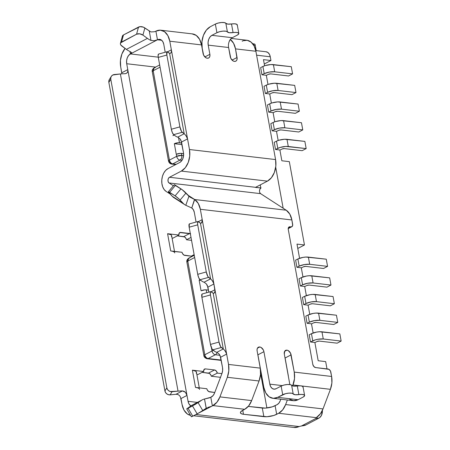 <?xml version="1.0" encoding="UTF-8"?>
<svg xmlns="http://www.w3.org/2000/svg" width="450" height="450" viewBox="0 0 450 450"><rect width="100%" height="100%" fill="white"/><g stroke="black" fill="none" stroke-linecap="round" stroke-linejoin="round"><path stroke-width="0.67" d="M286.926 350.151L284.614 351.36L286.926 350.151L288.287 350.634L290.548 353.177L294.238 372.099A16.881 11.295 96.7 0 1 293.04 384.958L300.178 385.791L293.04 384.958L292.674 385.937L294.497 378.585L294.238 372.099L331.622 376.464L294.238 372.099L291.105 354.859L285.097 358.003L288.225 375.238A7.673 5.136 96.7 0 1 288.371 376.414L285.097 358.003L291.105 354.859A4.607 3.116 -117.6 0 0 286.926 350.151A4.607 3.116 -117.6 0 0 285.576 350.381A4.607 3.116 -117.6 0 0 284.31 354.066L284.749 351.135L285.683 350.331L286.926 350.151M224.156 349.734L223.318 348.986L213.188 293.248L210.662 291.651L210.341 292.224L210.459 294.947L219.021 342.067L220.669 346.736L223.318 348.986L213.188 293.248L213.868 293.316L214.571 292.646L214.999 291.364L213.913 283.978L214.959 289.727L211.134 291.724L214.959 289.727L228.532 364.427L226.654 354.082L220.641 357.227L222.519 367.571L222.638 370.519L221.979 373.416L214.566 393.019L213.227 395.426L210.808 397.288L212.372 405.906L216.973 402.188L219.926 396.889L227.334 377.286L228.791 370.912L228.532 364.427L260.252 368.128L257.119 350.893A4.607 3.116 -117.6 0 1 258.384 347.209A4.607 3.116 -117.6 0 1 259.734 346.978L257.428 348.188L259.734 346.978L261.096 347.456L263.363 350.004L263.919 351.686L269.82 384.148L270.697 386.702L272.211 388.463L274.118 389.171L276.131 388.716L281.143 386.094L282.713 394.712L277.701 397.333L273.262 398.334L269.066 396.782L265.742 392.901L263.807 387.293L257.906 354.825L263.919 351.686L269.82 384.148L282.251 385.599L269.82 384.148A7.673 5.136 96.7 0 0 273.938 389.154A7.673 5.136 96.7 0 0 276.131 388.716L281.143 386.094L283.972 385.059L287.325 384.508L290.171 384.604L293.591 386.111L300.471 385.808L302.58 386.286L302.974 387.281M260.601 373.376L266.889 407.976L260.601 373.376M281.852 160.774L279.894 150.002L275.518 149.49L274.213 142.307L276.48 141.176L277.785 148.359L275.518 149.49L274.213 142.307L276.48 141.176L277.785 148.359A7.673 2.363 -10.3 0 1 288.281 146.492L286.976 139.314A7.673 2.363 169.7 0 0 276.48 141.176L278.826 140.259L284.484 139.252L304.864 141.401L306.169 148.584L288.281 146.492L286.976 139.314L304.864 141.401L306.169 148.584L302.158 150.677L306.169 148.584L285.795 146.436L280.131 147.442L275.518 149.49L279.894 150.002L281.852 160.774L289.327 161.646L281.852 160.774M278.162 140.479L276.502 131.327L272.126 130.815L270.821 123.632L273.082 122.501L274.387 129.684L272.126 130.815L270.821 123.632L273.082 122.501L274.387 129.684A7.673 2.363 -10.3 0 1 284.884 127.817L283.579 120.639A7.673 2.363 169.7 0 0 273.082 122.501L275.434 121.584L281.093 120.578L301.466 122.726L302.771 129.909L284.884 127.817L283.579 120.639L301.466 122.726L302.771 129.909L298.766 132.002L302.771 129.909L284.884 127.817L279.546 128.098L274.387 129.684L272.126 130.815L276.502 131.327L278.162 140.479M274.77 121.804L273.105 112.652L268.729 112.14L267.424 104.957L269.691 103.826L270.996 111.009L268.729 112.14L267.424 104.957L269.691 103.826L270.996 111.009A7.673 2.363 -10.3 0 1 281.492 109.142L280.187 101.964A7.673 2.363 169.7 0 0 269.691 103.826L272.042 102.909L277.701 101.903L298.074 104.051L299.379 111.234L281.492 109.142L280.187 101.964L298.074 104.051L299.379 111.234L295.369 113.327L299.379 111.234L281.492 109.142L276.148 109.423L270.996 111.009L268.729 112.14L273.105 112.652L274.77 121.804M271.378 103.129L269.713 93.977L265.337 93.465L264.032 86.282L266.299 85.151L267.604 92.334L265.337 93.465L264.032 86.282L266.299 85.151L267.604 92.334A7.673 2.363 -10.3 0 1 278.1 90.472L276.795 83.289A7.673 2.363 169.7 0 0 266.299 85.151L268.644 84.234L274.303 83.228L294.683 85.376L295.988 92.559L278.1 90.472L276.795 83.289L294.683 85.376L295.988 92.559L291.977 94.652L295.988 92.559L278.1 90.472L272.756 90.748L267.604 92.334L265.337 93.465L269.713 93.977L271.378 103.129M267.981 84.454L266.321 75.302L261.945 74.79L260.64 67.607L262.901 66.476L264.206 73.659L261.945 74.79L260.64 67.607L262.901 66.476L264.206 73.659A7.673 2.363 -10.3 0 1 274.702 71.797L273.398 64.614A7.673 2.363 169.7 0 0 262.901 66.476L265.252 65.559L270.911 64.553L291.285 66.701L292.59 73.884L274.702 71.797L273.398 64.614L291.285 66.701L292.59 73.884L288.585 75.977L292.59 73.884L274.702 71.797L269.364 72.073L264.206 73.659L261.945 74.79L266.321 75.302L267.981 84.454M265.972 51.761L267.879 52.47L269.392 54.231L270.27 56.779L256.607 55.187L270.27 56.779L270.951 60.514L264.268 64.013L270.951 60.514L263.475 59.642L264.589 65.779L263.475 59.642L270.951 60.514L270.27 56.779A7.673 5.136 -83.3 0 0 266.153 51.778L255.752 50.563M318.189 360.743L314.876 342.495L310.5 341.983L309.195 334.806L311.462 333.675L312.767 340.858L310.5 341.983L309.195 334.806L311.462 333.675L312.767 340.858A7.673 2.363 -10.3 0 1 323.263 338.991L321.958 331.808A7.673 2.363 169.7 0 0 311.462 333.675L316.614 332.083L319.472 331.751L339.846 333.894L341.151 341.077L323.263 338.991L321.958 331.808L339.846 333.894L341.151 341.077L337.14 343.176L341.151 341.077L323.263 338.991L317.919 339.266L315.113 339.941L310.5 341.983L314.876 342.495L318.189 360.743L325.671 361.614L318.189 360.743M313.144 332.972L311.484 323.82L307.108 323.308L305.803 316.131L308.064 315L309.369 322.183L307.108 323.308L305.803 316.131L308.064 315L309.369 322.183A7.673 2.363 -10.3 0 1 319.866 320.316L318.561 313.132A7.673 2.363 169.7 0 0 308.064 315L313.223 313.408L316.074 313.076L336.448 315.219L337.753 322.402L319.866 320.316L318.561 313.132L336.448 315.219L337.753 322.402L333.748 324.501L337.753 322.402L319.866 320.316L314.527 320.591L309.369 322.183L307.108 323.308L311.484 323.82L313.144 332.972M309.752 314.297L308.087 305.145L303.711 304.639L302.406 297.456L304.673 296.325L305.978 303.508L303.711 304.639L302.406 297.456L304.673 296.325L305.978 303.508A7.673 2.363 -10.3 0 1 316.474 301.641L315.169 294.457A7.673 2.363 169.7 0 0 304.673 296.325L309.825 294.733L312.683 294.401L333.056 296.544L334.361 303.728L316.474 301.641L315.169 294.457L333.056 296.544L334.361 303.728L330.351 305.826L334.361 303.728L316.474 301.641L311.136 301.916L305.978 303.508L303.711 304.639L308.087 305.145L309.752 314.297M306.36 295.622L304.695 286.47L300.319 285.964L299.014 278.781L301.281 277.65L302.586 284.833L300.319 285.964L299.014 278.781L301.281 277.65L302.586 284.833A7.673 2.363 -10.3 0 1 313.082 282.966L311.777 275.782A7.673 2.363 169.7 0 0 301.281 277.65L306.433 276.058L309.291 275.726L329.664 277.869L330.969 285.053L313.082 282.966L311.777 275.782L329.664 277.869L330.969 285.053L326.959 287.151L330.969 285.053L313.082 282.966L307.738 283.241L302.586 284.833L300.319 285.964L304.695 286.47L306.36 295.622M302.963 276.947L301.303 267.795L296.927 267.289L295.622 260.106L297.883 258.975L299.188 266.158L296.927 267.289L295.622 260.106L297.883 258.975L299.188 266.158A7.673 2.363 -10.3 0 1 309.684 264.291L308.379 257.108A7.673 2.363 169.7 0 0 297.883 258.975L303.041 257.383L305.893 257.051L326.267 259.194L327.572 266.377L309.684 264.291L308.379 257.108L326.267 259.194L327.572 266.377L323.567 268.476L327.572 266.377L309.684 264.291L304.346 264.566L299.188 266.158L296.927 267.289L301.303 267.795L302.963 276.947M299.571 258.272L296.994 244.097L304.47 244.969L289.327 161.646L304.47 244.969L297.787 248.462L304.47 244.969L296.994 244.097L299.571 258.272M259.729 192.487L260.584 193.646L169.054 182.959L173.396 185.766L169.054 182.959A3.071 2.053 96.7 0 1 167.974 180.067A3.071 2.053 96.7 0 1 169.504 177.266L255.6 187.318L267.424 181.136L181.328 171.084L267.424 181.136A16.881 11.295 -83.3 0 0 275.574 159.57L189.478 149.524A16.881 11.295 96.7 0 1 181.328 171.084L169.504 177.266L261.039 187.954A3.071 2.053 -83.3 0 0 259.504 190.755A3.071 2.053 -83.3 0 0 260.584 193.646L283.157 208.232L275.704 167.209L283.157 208.232L286.222 210.212L194.687 199.524L187.971 195.188L194.687 199.524L286.222 210.212A16.881 11.295 -83.3 0 1 291.876 219.966L200.34 209.284L198.264 203.428L194.687 199.524A16.881 11.295 96.7 0 1 200.34 209.284L202.219 219.623L198.399 221.619L202.219 219.623L200.34 209.284L291.876 219.966L292.657 224.274A3.071 2.076 -117.6 0 1 291.814 226.732A3.071 2.076 -117.6 0 1 290.914 226.884L290.008 226.778L288.467 227.582L290.008 226.778A3.071 2.076 -117.6 0 0 289.108 226.929A3.071 2.076 -117.6 0 0 288.264 229.388L312.806 364.421A3.071 2.076 -117.6 0 0 315.591 367.56L328.05 369.017A3.071 2.076 -117.6 0 1 330.84 372.15L331.622 376.464L331.886 382.95L330.424 389.323L323.016 408.926L330.424 389.323L301.748 385.976L330.424 389.323A16.881 11.295 -83.3 0 0 331.622 376.464L330.469 371.031L328.961 369.332L315.591 367.56L313.836 366.531L312.806 364.421L288.264 229.388L288.557 227.436L289.181 226.896L291.741 226.766L292.686 225.354L291.876 219.966L289.8 214.116L286.222 210.212L260.584 193.646L169.054 182.959L168.193 181.806L167.974 180.067L168.469 178.357L169.504 177.266L181.328 171.084L185.327 167.676L188.28 162.382L189.737 156.009L189.478 149.524L187.549 138.892L181.536 142.031L183.465 152.662L183.583 155.61L182.925 158.513L181.581 160.914L179.764 162.467L167.94 168.649L165.667 170.393L163.783 173.008L162.456 176.259L161.803 179.854L161.882 183.476L162.686 186.801L164.143 189.529L166.123 191.424L170.111 194.001L166.123 191.424A12.279 8.218 96.7 0 1 161.803 179.854A12.279 8.218 96.7 0 1 167.94 168.649L179.764 162.467A7.673 5.136 96.7 0 0 183.465 152.662L180.973 140.344L180.006 138.836L177.733 137.126A18.416 5.676 -10.3 0 1 175.646 136.148A18.416 5.676 169.7 0 0 177.733 137.126L184.168 133.763L181.564 131.541L179.916 126.872L166.86 55.046L167.062 51.75L169.588 53.348L184.213 133.796L182.194 132.294L173.627 134.651L175.646 136.148L173.627 134.651L182.194 132.294A4.607 1.215 -105.4 0 1 179.916 126.872L171.349 129.229L172.339 132.604L173.627 134.651A4.607 1.215 74.6 0 1 171.349 129.229L158.293 57.403L171.349 129.229L179.916 126.872L166.86 55.046A4.607 1.215 -105.4 0 1 167.136 51.722A4.607 1.215 -105.4 0 1 167.574 51.851L169.588 53.348L170.274 53.409L170.972 52.746L170.274 53.409L169.588 53.348L184.213 133.796L185.006 134.499L184.168 133.763L177.733 137.126L180.006 138.836L181.536 142.031L187.549 138.892L189.478 149.524L275.574 159.57L255.893 51.255A16.881 11.295 -83.3 0 0 246.825 40.252L231.261 38.436M229.146 41.664L230.484 39.257L232.301 37.71L237.313 35.089L238.753 33.891L238.359 32.901L236.25 32.417L229.365 32.721L225.951 31.213L223.104 31.117L219.752 31.674L216.922 32.709L215.353 24.086L218.188 23.057L221.535 22.5L224.381 22.596L225.849 23.31A6.137 1.89 169.7 0 0 221.535 22.5A6.137 1.89 169.7 0 0 215.353 24.086L210.347 26.707A16.881 11.295 96.7 0 0 202.196 48.274L203.31 54.416L202.196 48.274L201.938 41.788L203.394 35.409L206.347 30.116L210.347 26.707L215.353 24.086L216.922 32.709L211.911 35.325L210.094 36.877L208.749 39.285L208.091 42.182L208.209 45.129L209.88 54.321L204.868 56.942L209.88 54.321L209.919 55.941L209.436 57.251L208.502 58.061L207.264 58.236L205.903 57.758L203.642 55.209L201.516 44.91A16.881 11.295 -83.3 0 0 192.448 33.902L160.729 30.201A16.881 11.295 96.7 0 1 169.796 41.209L201.516 44.91L169.796 41.209L167.856 35.601L164.537 31.719L160.335 30.167L155.903 31.168A16.881 11.295 96.7 0 1 160.729 30.201M171.422 236.722L171.641 235.688L171.039 234.804L167.58 233.713L178.909 235.035L172.896 238.179L172.074 238.084L172.896 238.179L178.909 235.035L179.201 233.083L179.826 232.543L190.62 233.803M174.774 252.945A12.279 3.786 -10.3 0 0 170.713 250.954L167.58 233.713L170.713 250.954L182.042 252.276A3.071 2.076 -117.6 0 0 184.832 255.414L192.358 256.292L183.921 255.094L182.413 253.395L182.042 252.276L172.783 251.37M121.854 73.839L120.696 66.876A16.881 11.295 96.7 0 1 125.078 48.431L121.894 54.011L120.437 60.39L120.696 66.876L121.77 72.765L127.778 69.621L126.709 63.731L155.565 67.101L126.709 63.731L188.061 401.316L197.376 402.401L188.061 401.316L186.986 395.426L180.979 398.571L182.047 404.46L183.982 410.068L187.307 413.944L190.569 415.384A16.881 11.295 96.7 0 1 182.047 404.46L180.416 396.894M174.493 251.393L171.647 235.71A12.279 3.786 169.7 0 0 167.58 233.713L178.909 235.035A3.071 2.076 -117.6 0 1 179.752 232.583A3.071 2.076 -117.6 0 1 180.653 232.425L189.714 233.482A3.071 2.076 -117.6 0 1 190.328 233.657M203.709 371.509L204.002 369.551L205.453 368.899L214.515 369.956L216.27 370.986L217.305 373.095L221.895 373.629L217.305 373.095L211.292 376.234L210.921 375.114L209.413 373.421L202.095 372.353L208.502 373.101L214.515 369.956A3.071 2.076 -117.6 0 1 217.305 373.095L211.292 376.234A3.071 2.076 62.4 0 0 208.502 373.101L214.515 369.956L205.453 368.899L203.912 369.703L205.453 368.899A3.071 2.076 -117.6 0 0 204.553 369.051A3.071 2.076 -117.6 0 0 203.709 371.509L197.696 374.647L196.875 374.552L197.696 374.647L203.709 371.509L192.381 370.181L203.709 371.509M199.581 389.419A12.279 3.786 -10.3 0 0 195.514 387.422L206.843 388.744A3.071 2.076 -117.6 0 0 209.632 391.882L214.774 392.484L208.721 391.562L207.214 389.863L206.843 388.744L195.514 387.422L192.381 370.181L195.514 387.422L197.584 387.838M193.601 415.755L294.199 427.5A16.881 11.295 -83.3 0 0 298.012 426.994L299.228 426.555L195.998 414.506L299.228 426.555A4.612 1.423 -10.3 0 1 301.399 426.021L315.956 418.41A4.607 1.417 -10.3 0 1 316.26 417.651L320.468 413.691L323.016 408.926L285.632 404.561L287.359 399.994L285.632 404.561A16.881 11.295 96.7 0 1 278.679 413.263L316.26 417.651L317.053 417.037A16.881 11.295 -83.3 0 0 323.016 408.926L285.632 404.561L282.679 409.854L278.679 413.263L273.859 415.457L266.929 416.728L243.478 414.281L241.335 413.736L240.429 412.802L240.907 411.609L244.693 409.298L212.974 405.596L198.641 413.089L210.966 406.485M280.271 400.691L280.828 399.229L280.271 400.691A7.673 5.136 96.7 0 1 277.116 404.646L278.933 403.099L280.271 400.691M154.491 31.731L155.903 31.168L157.466 39.786L161.696 40.281L157.466 39.786A7.673 5.136 96.7 0 1 159.66 39.347A7.673 5.136 96.7 0 1 163.783 44.348L165.218 52.245L163.783 44.348L162.9 41.799L161.393 40.039L159.486 39.33L157.466 39.786L130.416 53.927L129.96 51.429L130.416 53.927L158.259 57.178L130.416 53.927L157.466 39.786L154.316 40.736L150.964 40.416A18.416 12.454 -117.6 0 1 147.426 38.385L126.383 49.387A18.416 12.454 62.4 0 0 129.921 51.413L131.535 52.644L131.31 53.286L128.599 55.479L127.254 57.887L126.591 60.784L126.709 63.731A7.673 5.136 96.7 0 1 130.416 53.927L131.535 52.661L131.383 52.335M185.046 134.539L186.981 137.188L187.549 138.892L171.36 49.826L171.405 51.458L171.36 49.826L167.541 51.823L171.36 49.826L169.796 41.209L187.549 138.892L185.991 135.602M190.884 405.906L188.938 403.864L188.061 401.316A7.673 5.136 96.7 0 0 190.884 405.9M193.365 198.804L191.751 198.051L194.687 199.524L191.756 207.99L193.382 209.762L194.327 212.422L196.076 222.047L194.327 212.422A7.673 5.136 96.7 0 0 191.756 207.99L185.805 205.284A18.416 12.999 -57.1 0 1 184.882 204.761A18.416 12.999 -57.1 0 1 183.127 203.287L172.17 196.206A18.416 12.999 122.9 0 0 173.925 197.679L184.882 204.761M211.416 279.63L213.351 282.279L213.913 283.978L207.9 287.123L208.817 292.151L207.343 285.435L206.376 283.928L204.103 282.218A18.416 5.676 -10.3 0 1 202.011 281.239A18.416 5.676 169.7 0 0 204.103 282.218L210.538 278.854L207.928 276.632L206.28 271.963L197.719 224.843L197.533 223.279L197.921 221.552L200.447 223.144L210.578 278.887L208.564 277.386L199.997 279.743L202.011 281.239L199.997 279.743L208.564 277.386A4.607 1.215 -105.4 0 1 206.28 271.963L197.713 274.32L198.709 277.689L199.997 279.743A4.607 1.215 74.6 0 1 197.713 274.32L189.152 227.199L197.713 274.32L206.28 271.963L197.719 224.843A4.607 1.215 -105.4 0 1 197.994 221.518A4.607 1.215 -105.4 0 1 198.433 221.648L200.447 223.144L201.133 223.211L202.264 221.259L202.219 219.623L213.913 283.978L207.9 287.123L206.376 283.928L204.103 282.218L210.578 278.887L200.447 223.144L201.133 223.211L201.831 222.542L202.219 219.623L213.913 283.978L212.361 280.693M202.399 399.78L191.981 405.225A18.416 12.454 62.4 0 0 191.143 405.726L201.561 400.281A18.416 12.454 -117.6 0 1 202.399 399.78A18.416 12.454 -117.6 0 1 204.502 399.009L209.385 397.868L211.41 396.973A7.673 5.136 96.7 0 0 214.566 393.019L221.979 373.416A7.673 5.136 96.7 0 0 222.519 367.571L220.084 355.534L219.111 354.032L216.844 352.322A18.416 5.676 -10.3 0 1 214.751 351.343L212.102 349.088L210.454 344.419L219.021 342.067L210.459 294.947L201.893 297.304L210.454 344.419L201.893 297.304L202.095 294.007M248.265 406.406L265.359 408.105L272.289 406.834L277.116 404.646L275.108 405.692L276.677 414.309L275.108 405.692A9.208 2.841 169.7 0 1 262.299 408.043L263.869 416.661L262.299 408.043L248.265 406.406M299.228 426.555A4.612 1.423 -10.3 0 1 301.399 426.021L315.956 418.41L317.391 418.708L319.832 417.499L321.548 415.192L322.397 410.406A12.279 8.303 -117.6 0 1 318.791 418.196A12.279 8.303 -117.6 0 1 317.391 418.708L317.087 417.021L317.391 418.708L315.956 418.41A4.607 1.417 -10.3 0 1 315.934 418.326A4.607 1.417 -10.3 0 1 316.26 417.651L278.679 413.263L276.677 414.309A9.208 2.841 -10.3 0 1 263.869 416.661L243.478 414.281L242.752 410.31L243.478 414.281A9.208 2.841 -10.3 0 1 240.429 412.785A9.208 2.841 -10.3 0 1 242.691 410.344L244.693 409.298A16.881 11.295 -83.3 0 0 251.646 400.596L219.926 396.889L227.334 377.286L259.054 380.993A16.881 11.295 -83.3 0 0 260.252 368.128L228.532 364.427A16.881 11.295 96.7 0 1 227.334 377.286L259.054 380.993L251.646 400.596L219.926 396.889A16.881 11.295 96.7 0 1 212.974 405.596L244.693 409.298L248.692 405.889L251.646 400.596L259.054 380.993L260.516 374.614L260.252 368.128L257.119 350.893L257.079 349.273L257.563 347.963L258.497 347.152L259.734 346.978A4.607 3.116 -117.6 0 1 263.919 351.686L257.906 354.825L263.807 387.293A16.881 11.295 96.7 0 0 272.869 398.301L293.259 400.68A16.881 11.295 -83.3 0 0 298.091 399.713L303.103 397.097L304.537 395.899L304.144 394.909L302.04 394.425L295.155 394.729L291.735 393.221L288.894 393.126L285.542 393.683L277.701 397.333A16.881 11.295 96.7 0 1 272.869 398.301M220.506 377.314L211.292 376.234L220.506 377.314M186.491 239.766L186.12 238.646L184.612 236.947L177.294 235.879L183.701 236.627L189.714 233.482L183.701 236.627A3.071 2.076 62.4 0 1 186.491 239.766L191.008 237.403L186.491 239.766L191.542 240.356L186.491 239.766M252.686 43.746L254.655 44.123L255.111 44.595A4.612 1.423 169.7 0 0 253.581 43.852L253.89 45.529L253.581 43.852L252.686 43.746M254.869 45.191L253.974 45.821M230.333 39.459A16.881 11.295 96.7 0 1 235.502 48.876L255.893 51.255L235.502 48.876L237.111 59.113L236.627 60.429L235.693 61.234L234.45 61.408L233.089 60.93L230.828 58.382L228.6 47.509L208.209 45.129L209.88 54.321A4.607 3.116 -117.6 0 1 208.614 58.005A4.607 3.116 -117.6 0 1 203.079 53.527L201.516 44.91L199.575 39.302L196.256 35.426L192.06 33.868M230.501 57.589L229.213 50.901A7.673 5.136 96.7 0 1 229.489 52.02L230.501 57.589M257.676 353.936L257.906 354.825A4.607 3.116 62.4 0 0 257.676 353.942M284.861 357.109L285.097 358.003A4.607 3.116 62.4 0 0 284.861 357.114M289.851 384.548L284.31 354.066L289.851 384.548M180.399 396.861L179.336 395.415L177.885 394.504M176.107 394.273L177.846 394.493L176.107 394.273M109.597 79.211L108.889 80.702L108.849 82.384L110.779 79.251L110.818 77.569L111.521 76.084L112.793 75.009L120.392 73.957L178.037 391.14A18.416 5.676 -10.3 0 1 182.424 390.921L183.999 391.264L185.389 392.259L186.986 395.426L127.778 69.621L121.776 72.799M111.291 76.416L109.361 79.549A4.607 4.224 31.6 0 0 108.849 82.384L164.925 390.949L165.566 392.569L166.781 393.874L168.39 394.673L170.145 394.841L175.989 394.284L182.424 390.921A18.416 5.676 169.7 0 0 178.037 391.14L170.314 391.539L168.705 390.746L167.49 389.436L166.854 387.821L164.925 390.949L108.849 82.384L110.779 79.251L166.854 387.821L110.779 79.251A4.607 4.224 -148.4 0 1 111.291 76.416A4.607 4.224 -148.4 0 1 114.429 74.52L120.392 73.957L178.037 391.14L172.069 391.708L170.145 394.841L175.989 394.284L182.424 390.921L185.389 392.259L186.986 395.426L180.979 398.571M125.73 73.62L124.785 73.733A18.416 5.676 169.7 0 0 120.392 73.957A18.416 5.676 169.7 0 1 124.785 73.733L126.248 73.44L127.299 72.579L126.315 73.406M127.817 71.252L127.299 72.579C127.733 72.259 127.896 71.269 127.778 69.621L127.817 71.252M158.496 54.107L158.107 55.834L158.293 57.403L166.86 55.046L158.293 57.403A4.607 1.215 74.6 0 1 158.574 54.073L167.136 51.722M211.376 279.591L210.578 278.887L211.376 279.591M189.354 223.903L189.152 227.199L197.719 224.843L189.152 227.199A4.607 1.215 74.6 0 1 189.428 223.875L197.994 221.518M213.941 293.282L214.999 291.364L214.959 289.727L226.654 354.082L225.101 350.792M223.279 348.958L216.844 352.322A18.416 5.676 -10.3 0 1 214.751 351.343L212.737 349.841L221.304 347.49L224.117 349.695L226.091 352.378L226.654 354.082L220.641 357.227L219.111 354.032L216.844 352.322L223.279 348.958M210.735 291.623L202.168 293.974A4.607 1.215 74.6 0 0 201.893 297.304L210.459 294.947A4.607 1.215 -105.4 0 1 210.735 291.623A4.607 1.215 -105.4 0 1 211.174 291.752L213.188 293.248L213.868 293.316M150.964 31.956L143.364 27.135L139.922 26.662L123.486 34.931L122.591 35.724L122.344 36.765M155.903 31.168L157.466 39.786L154.316 40.736L150.964 40.416L149.287 31.185L150.964 40.416A18.416 12.454 -117.6 0 1 147.426 38.385L142.92 35.089L147.426 38.385L126.383 49.387L120.825 45.034L120.392 43.898L120.639 42.857L136.564 34.211L121.534 42.069L123.486 34.931L138.516 27.079L136.564 34.211L139.674 33.817L142.92 35.089L144.872 27.956L150.93 31.95L154.434 31.747M129.921 51.413A18.416 12.454 -117.6 0 1 126.383 49.387L121.877 46.091A4.607 2.745 15.3 0 1 120.442 43.301A4.607 2.745 15.3 0 1 121.534 42.069L123.486 34.931A4.607 2.745 -164.7 0 0 122.394 36.169L120.442 43.301M206.708 407.919L200.064 412.256L192.774 416.188L188.089 408.279L195.379 404.348L201.561 400.281L191.143 405.726L186.722 408.876L188.089 408.279L192.774 416.188L197.184 413.887L192.499 405.973L186.711 408.87L191.143 405.726A18.416 12.454 -117.6 0 1 192.876 404.82M186.711 408.87L191.396 416.779L192.774 416.188L191.593 416.554M211.984 406.097L212.372 405.906L210.808 397.288L204.502 399.009L206.179 408.234L202.77 410.558L198.084 402.649L201.561 400.281A18.416 12.454 -117.6 0 1 204.502 399.009L206.246 408.189M210.876 406.513L207.596 407.526M190.221 197.246L185.974 193.044A4.607 0.568 -140 0 0 180.984 188.859L175.106 195.862L179.027 198.984L183.127 203.287L172.17 196.206L168.351 191.773L175.106 195.862L169.627 192.319L175.506 185.321L180.984 188.859L175.106 195.862A4.607 0.568 40 0 1 180.101 200.042L183.127 203.287A18.416 12.999 122.9 0 0 185.805 205.284L188.944 196.228L182.205 189.726L174.229 184.776L168.356 191.773A4.607 0.568 40 0 1 169.627 192.319L175.506 185.321A4.607 0.568 -140 0 0 174.229 184.776M194.496 199.406L191.756 207.99L185.805 205.284L188.944 196.228L190.046 197.134M168.356 191.773A4.607 0.568 40 0 0 169.138 192.96L172.17 196.206A18.416 12.999 122.9 0 0 174.847 198.203M185.974 193.044L180.101 200.042L185.974 193.044M259.504 190.755L259.999 189.045L261.039 187.954L255.403 187.419L267.424 181.136L271.423 177.727L274.376 172.434L275.839 166.056L275.574 159.57L255.893 51.255L254.109 45.934L251.078 42.114L247.208 40.303L243.017 40.759L242.196 41.242M256.146 50.288L256.601 50.664A12.279 8.303 -117.6 0 0 256.146 50.288M230.243 39.392L233.561 43.267L235.502 48.876L237.066 57.499L232.054 60.114L237.066 57.499A4.607 3.116 -117.6 0 1 235.8 61.178A4.607 3.116 -117.6 0 1 230.271 56.706L228.6 47.509L208.209 45.129A7.673 5.136 96.7 0 1 211.911 35.325L232.301 37.71A7.673 5.136 -83.3 0 0 228.6 47.509M318.791 418.196L305.769 425.008A12.279 8.303 62.4 0 1 304.374 425.514L301.399 426.021L305.865 424.957M293.822 427.444L298.012 426.994M290.914 226.884L288.242 228.285L290.914 226.884M260.814 187.926L260.263 184.882L260.814 187.926M289.457 399.161L293.653 400.714L298.091 399.713L277.701 397.333L298.091 399.713L303.103 397.097A6.137 1.89 -10.3 0 0 304.611 395.466A6.137 1.89 -10.3 0 0 298.868 394.599A6.137 1.89 -10.3 0 1 293.203 393.941L291.634 385.318A6.137 1.89 169.7 0 0 287.325 384.508A6.137 1.89 169.7 0 0 281.143 386.094L282.713 394.712A6.137 1.89 -10.3 0 1 288.894 393.126A6.137 1.89 -10.3 0 1 293.203 393.941L291.634 385.318A6.137 1.89 169.7 0 0 297.298 385.982L298.868 394.599L297.298 385.982A6.137 1.89 169.7 0 1 303.041 386.848L304.611 395.466M179.111 233.229L180.653 232.425L179.111 233.229M191.239 256.162L194.141 254.644L191.239 256.162M196.222 373.196L196.442 372.161L195.84 371.272L192.381 370.181A12.279 3.786 169.7 0 1 196.447 372.178L199.294 387.866M238.821 33.463L237.257 24.84A6.137 1.89 169.7 0 0 231.514 23.974A6.137 1.89 169.7 0 1 225.849 23.31L227.413 31.933A6.137 1.89 -10.3 0 0 223.104 31.117A6.137 1.89 -10.3 0 0 216.922 32.709L211.911 35.325L232.301 37.71L237.313 35.089A6.137 1.89 -10.3 0 0 238.821 33.463A6.137 1.89 -10.3 0 0 233.078 32.591A6.137 1.89 -10.3 0 1 227.413 31.933L225.849 23.31L227.801 24.103L234.686 23.799L236.79 24.283L237.184 25.273M231.514 23.974L233.078 32.591L231.514 23.974M142.92 35.089L144.872 27.956A4.607 2.745 -164.7 0 0 138.516 27.079L136.564 34.211A4.607 2.745 15.3 0 1 142.92 35.089M171.405 51.458L170.972 52.746M219.021 342.067L210.454 344.419A4.607 1.215 74.6 0 0 212.737 349.841L221.304 347.49A4.607 1.215 -105.4 0 1 219.021 342.067M192.499 405.973L197.184 413.887L202.77 410.558L198.084 402.649L192.499 405.973M166.854 387.821L164.925 390.949A4.607 4.224 31.6 0 0 170.145 394.841L172.069 391.708A4.607 4.224 -148.4 0 1 166.854 387.821M190.181 197.224L191.751 198.051M326.993 368.893L325.671 361.614L326.993 368.893M172.772 163.879A3.684 2.464 96.7 0 1 171.72 164.087A3.684 2.464 96.7 0 1 169.74 161.685A3.684 1.136 -10.3 0 1 168.519 161.089A3.684 1.136 -10.3 0 1 169.425 160.11L176.642 156.341L174.341 143.702L182.002 144.591L174.341 143.702L178.245 142.734L181.716 143.021L179.466 142.763L178.509 137.492L179.466 142.763A3.684 1.136 -10.3 0 0 174.341 143.702L176.642 156.341A3.684 1.136 -10.3 0 1 181.766 155.402A3.684 2.464 96.7 0 1 179.989 160.104L181.997 160.341L179.989 160.104C181.412 159.137 182.002 157.567 181.766 155.402L181.401 153.388L183.594 153.647L180.174 153.366L176.276 154.328A3.684 1.136 169.7 0 1 181.401 153.388L181.766 155.402L176.642 156.341C177.182 158.456 178.296 159.711 179.989 160.104A3.684 2.492 -117.6 0 1 176.642 156.341L169.425 160.11A3.684 2.492 62.4 0 0 172.772 163.879L179.989 160.104L172.772 163.879C171.084 163.479 169.971 162.225 169.425 160.11L168.519 161.089C169.026 162.804 170.089 163.806 171.72 164.087L176.282 164.289L172.772 163.879M183.583 155.616L181.766 155.402L183.583 155.616M174.263 135.124L172.884 135.653A3.684 1.136 169.7 0 1 174.263 135.124M168.519 161.089L152.286 71.736C151.864 70.397 152.505 69.092 154.204 67.815A3.684 2.492 62.4 0 0 153.191 70.763L160.071 67.163L153.191 70.763L169.425 160.11L153.191 70.763A3.684 1.136 169.7 0 0 152.286 71.736L153.191 70.763L154.204 67.815L155.284 67.629M221.214 360.388L207.09 358.74A3.684 2.464 -83.3 0 0 208.148 358.526L221.153 360.045L208.148 358.526A3.684 2.464 96.7 0 1 207.09 358.74A3.684 2.464 96.7 0 1 205.116 356.338A3.684 1.136 -10.3 0 1 203.895 355.736A3.684 1.136 -10.3 0 1 204.801 354.763L212.018 350.989L211.421 347.732L212.018 350.989L204.801 354.763L187.779 261.101L204.801 354.763A3.684 1.136 169.7 0 0 203.895 355.736L186.874 262.074L187.779 261.101L194.659 257.501L187.779 261.101L188.792 258.154A3.684 2.492 62.4 0 0 187.779 261.101A3.684 1.136 169.7 0 0 186.874 262.074C186.514 260.623 187.155 259.318 188.792 258.154L189.872 257.968M208.148 358.526L215.359 354.757L219.96 355.292L215.359 354.757A3.684 2.492 -117.6 0 1 212.018 350.989A3.684 2.492 62.4 0 0 215.359 354.757A3.684 2.464 -83.3 0 0 217.029 352.384A3.684 2.464 96.7 0 1 215.359 354.757L208.148 358.526A3.684 2.492 -117.6 0 1 204.801 354.763A3.684 2.492 62.4 0 0 208.148 358.526M200.059 279.787A3.684 1.136 -10.3 0 0 199.148 280.17L201.077 290.801A3.684 1.136 169.7 0 1 206.201 289.862L206.719 292.725L206.201 289.862L208.446 290.121L204.975 289.834L201.077 290.801L199.148 280.17L200.841 280.367L199.148 280.17L200.273 279.714M213.514 350.421A3.684 1.136 169.7 0 0 212.018 350.989A3.684 1.136 -10.3 0 1 213.514 350.421M319.252 341.083L337.14 343.176L319.252 341.083L317.154 341.46A1.536 0.472 -10.3 0 1 319.252 341.083M314.893 342.585L317.154 341.46L314.893 342.585M284.271 148.59L302.158 150.677L284.271 148.59L282.173 148.961A1.536 0.472 -10.3 0 1 284.271 148.59M279.911 150.092L282.173 148.961L279.911 150.092M315.861 322.408L333.748 324.501L315.861 322.408L313.762 322.785A1.536 0.472 -10.3 0 1 315.861 322.408M311.501 323.91L313.762 322.785L311.501 323.91M280.879 129.915L298.766 132.002L280.879 129.915L278.781 130.286A1.536 0.472 -10.3 0 1 280.879 129.915M276.519 131.417L278.781 130.286L276.519 131.417M312.463 303.733L330.351 305.826L312.463 303.733L310.365 304.11A1.536 0.472 -10.3 0 1 312.463 303.733M308.104 305.235L310.365 304.11L308.104 305.235M277.481 111.24L295.369 113.327L277.481 111.24L275.383 111.611A1.536 0.472 -10.3 0 1 277.481 111.24M273.122 112.742L275.383 111.611L273.122 112.742M309.071 285.058L326.959 287.151L309.071 285.058L306.973 285.435A1.536 0.472 -10.3 0 1 309.071 285.058M304.712 286.56L306.973 285.435L304.712 286.56M274.089 92.565L291.977 94.652L274.089 92.565L271.991 92.936A1.536 0.472 -10.3 0 1 274.089 92.565M269.73 94.067L271.991 92.936L269.73 94.067M305.679 266.383L323.567 268.476L305.679 266.383L303.581 266.76A1.536 0.472 -10.3 0 1 305.679 266.383M301.32 267.885L303.581 266.76L301.32 267.885M270.697 73.89L288.585 75.977L270.697 73.89L268.599 74.261A1.536 0.472 -10.3 0 1 270.697 73.89M266.332 75.392L268.599 74.261L266.332 75.392M255.111 44.601L256.202 50.619M288.208 228.617L291.803 226.738M175.759 164.559L171.72 164.087M154.204 67.815L159.666 64.957M188.792 258.154L194.259 255.296M207.09 358.74C205.127 358.104 204.064 357.103 203.895 355.736"/></g></svg>
